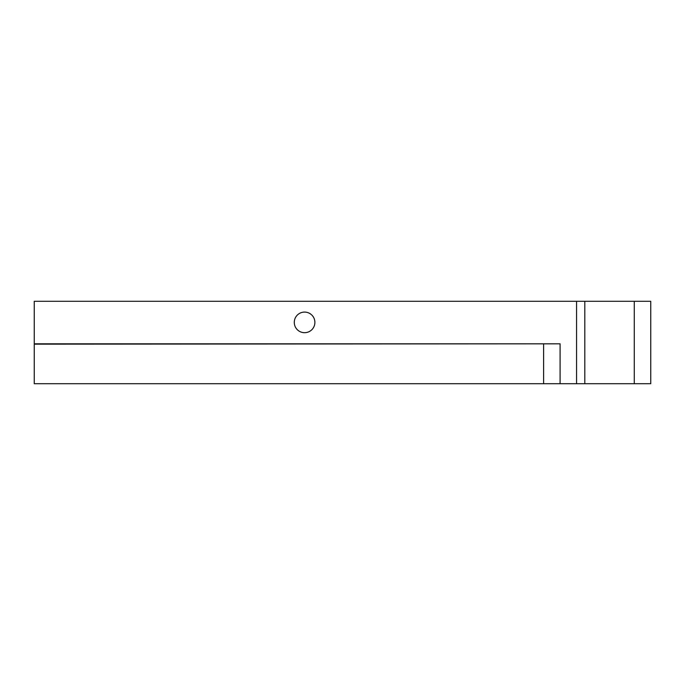 <?xml version="1.0" encoding="UTF-8"?>
<svg xmlns="http://www.w3.org/2000/svg" width="685" height="685" viewBox="0 0 685 685"><rect width="100%" height="100%" fill="white"/><g stroke="black" fill="none" stroke-linecap="round" stroke-linejoin="round"><path stroke-width="1.03" d="M294.285 322.387A10.301 10.301 0 0 1 304.585 312.086A10.301 10.301 0 0 1 314.886 322.387A10.301 10.301 0 0 1 304.585 332.696A10.301 10.301 0 0 1 294.285 322.387M560.09 383.711L34.25 383.711L34.25 343.819L560.09 343.819L560.09 383.711L584.81 383.711L584.81 301.289L650.75 301.289L650.75 383.711L584.81 383.711M34.25 344.153L560.09 343.819M543.607 383.711L543.607 344.153M34.25 343.819L34.25 301.289L584.81 301.289M634.267 383.711L634.267 301.289M576.573 383.711L576.573 301.289"/></g></svg>
